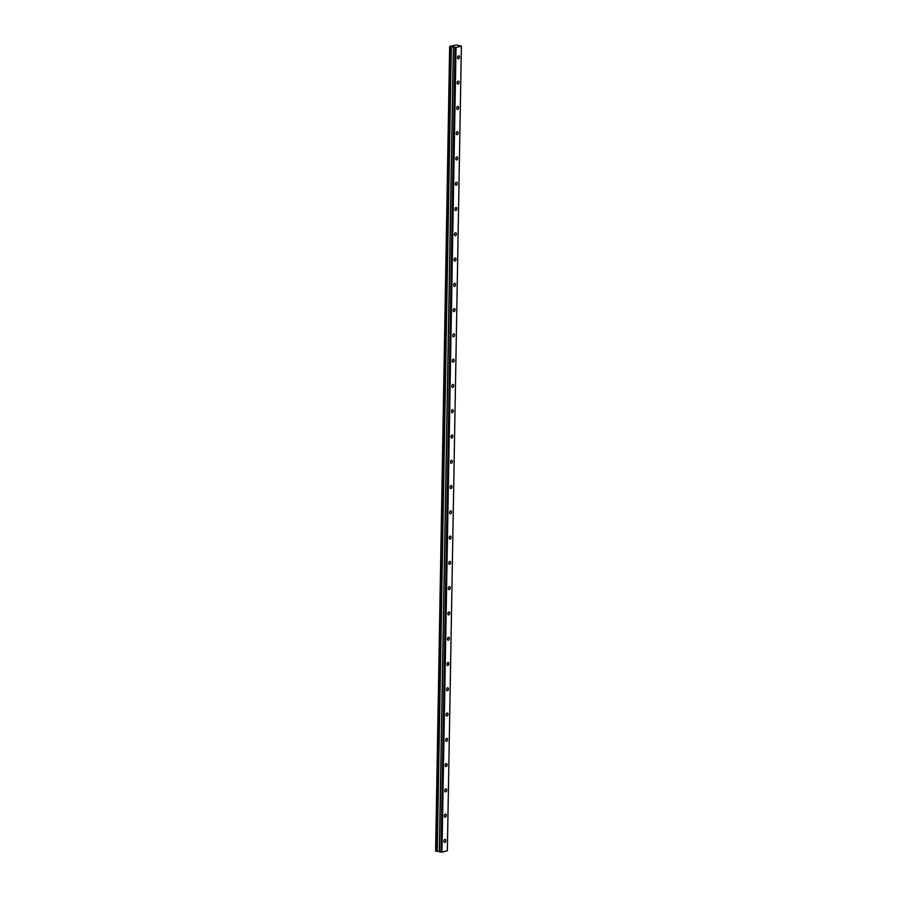 <?xml version="1.0" encoding="UTF-8"?>
<svg xmlns="http://www.w3.org/2000/svg" width="897" height="897" viewBox="0 0 897 897"><rect width="100%" height="100%" fill="white"/><g stroke="black" fill="none" stroke-linecap="round" stroke-linejoin="round"><path stroke-width="1.35" d="M459.477 57.094A1.514 0.919 101.1 0 0 458.816 55.861A1.514 0.919 101.1 0 0 457.571 57.587A1.514 0.919 101.1 0 0 458.232 58.832A1.514 0.919 101.1 0 0 459.477 57.094M445.798 840.668A1.514 0.919 101.1 0 0 445.136 839.435A1.514 0.919 101.1 0 0 443.903 841.162A1.514 0.919 101.1 0 0 444.553 842.406A1.514 0.919 101.1 0 0 445.798 840.668M446.235 815.395A1.514 0.919 101.1 0 0 445.574 814.151A1.514 0.919 101.1 0 0 444.34 815.889A1.514 0.919 101.1 0 0 445.002 817.122A1.514 0.919 101.1 0 0 446.235 815.395M446.684 790.122A1.514 0.919 101.1 0 0 446.022 788.878A1.514 0.919 101.1 0 0 444.777 790.605A1.514 0.919 101.1 0 0 445.439 791.849A1.514 0.919 101.1 0 0 446.684 790.122M447.121 764.838A1.514 0.919 101.1 0 0 446.459 763.605A1.514 0.919 101.1 0 0 445.226 765.332A1.514 0.919 101.1 0 0 445.876 766.576A1.514 0.919 101.1 0 0 447.121 764.838M447.558 739.565A1.514 0.919 101.1 0 0 446.897 738.332A1.514 0.919 101.1 0 0 445.663 740.059A1.514 0.919 101.1 0 0 446.325 741.292A1.514 0.919 101.1 0 0 447.558 739.565M448.007 714.292A1.514 0.919 101.1 0 0 447.345 713.048A1.514 0.919 101.1 0 0 446.101 714.774A1.514 0.919 101.1 0 0 446.762 716.019A1.514 0.919 101.1 0 0 448.007 714.292M448.444 689.008A1.514 0.919 101.1 0 0 447.782 687.775A1.514 0.919 101.1 0 0 446.549 689.501A1.514 0.919 101.1 0 0 447.199 690.746A1.514 0.919 101.1 0 0 448.444 689.008M448.881 663.735A1.514 0.919 101.1 0 0 448.231 662.502A1.514 0.919 101.1 0 0 446.986 664.229A1.514 0.919 101.1 0 0 447.648 665.462A1.514 0.919 101.1 0 0 448.881 663.735M449.33 638.462A1.514 0.919 101.1 0 0 448.668 637.218A1.514 0.919 101.1 0 0 447.424 638.944A1.514 0.919 101.1 0 0 448.085 640.189A1.514 0.919 101.1 0 0 449.33 638.462M449.767 613.178A1.514 0.919 101.1 0 0 449.105 611.945A1.514 0.919 101.1 0 0 447.872 613.671A1.514 0.919 101.1 0 0 448.522 614.916A1.514 0.919 101.1 0 0 449.767 613.178M450.204 587.905A1.514 0.919 101.1 0 0 449.554 586.672A1.514 0.919 101.1 0 0 448.309 588.398A1.514 0.919 101.1 0 0 448.971 589.632A1.514 0.919 101.1 0 0 450.204 587.905M450.653 562.632A1.514 0.919 101.1 0 0 449.991 561.387A1.514 0.919 101.1 0 0 448.747 563.125A1.514 0.919 101.1 0 0 449.408 564.359A1.514 0.919 101.1 0 0 450.653 562.632M451.09 537.348A1.514 0.919 101.1 0 0 450.429 536.114A1.514 0.919 101.1 0 0 449.195 537.841A1.514 0.919 101.1 0 0 449.857 539.086A1.514 0.919 101.1 0 0 451.09 537.348M451.527 512.075A1.514 0.919 101.1 0 0 450.877 510.842A1.514 0.919 101.1 0 0 449.632 512.568A1.514 0.919 101.1 0 0 450.294 513.802A1.514 0.919 101.1 0 0 451.527 512.075M451.976 486.802A1.514 0.919 101.1 0 0 451.314 485.557A1.514 0.919 101.1 0 0 450.07 487.295A1.514 0.919 101.1 0 0 450.731 488.529A1.514 0.919 101.1 0 0 451.976 486.802M452.413 461.518A1.514 0.919 101.1 0 0 451.752 460.284A1.514 0.919 101.1 0 0 450.518 462.011A1.514 0.919 101.1 0 0 451.18 463.256A1.514 0.919 101.1 0 0 452.413 461.518M452.85 436.245A1.514 0.919 101.1 0 0 452.2 435.011A1.514 0.919 101.1 0 0 450.956 436.738A1.514 0.919 101.1 0 0 451.617 437.971A1.514 0.919 101.1 0 0 452.85 436.245M453.299 410.972A1.514 0.919 101.1 0 0 452.637 409.727A1.514 0.919 101.1 0 0 451.404 411.465A1.514 0.919 101.1 0 0 452.054 412.698A1.514 0.919 101.1 0 0 453.299 410.972M453.736 385.688A1.514 0.919 101.1 0 0 453.075 384.454A1.514 0.919 101.1 0 0 451.841 386.181A1.514 0.919 101.1 0 0 452.503 387.426A1.514 0.919 101.1 0 0 453.736 385.688M454.174 360.415A1.514 0.919 101.1 0 0 453.523 359.181A1.514 0.919 101.1 0 0 452.279 360.908A1.514 0.919 101.1 0 0 452.94 362.141A1.514 0.919 101.1 0 0 454.174 360.415M454.622 335.142A1.514 0.919 101.1 0 0 453.96 333.897A1.514 0.919 101.1 0 0 452.727 335.635A1.514 0.919 101.1 0 0 453.377 336.868A1.514 0.919 101.1 0 0 454.622 335.142M455.059 309.869A1.514 0.919 101.1 0 0 454.398 308.624A1.514 0.919 101.1 0 0 453.164 310.351A1.514 0.919 101.1 0 0 453.826 311.595A1.514 0.919 101.1 0 0 455.059 309.869M455.508 284.584A1.514 0.919 101.1 0 0 454.846 283.351A1.514 0.919 101.1 0 0 453.602 285.078A1.514 0.919 101.1 0 0 454.263 286.311A1.514 0.919 101.1 0 0 455.508 284.584M455.945 259.311A1.514 0.919 101.1 0 0 455.284 258.067A1.514 0.919 101.1 0 0 454.05 259.805A1.514 0.919 101.1 0 0 454.701 261.038A1.514 0.919 101.1 0 0 455.945 259.311M456.382 234.039A1.514 0.919 101.1 0 0 455.721 232.794A1.514 0.919 101.1 0 0 454.487 234.521A1.514 0.919 101.1 0 0 455.149 235.765A1.514 0.919 101.1 0 0 456.382 234.039M456.831 208.754A1.514 0.919 101.1 0 0 456.169 207.521A1.514 0.919 101.1 0 0 454.925 209.248A1.514 0.919 101.1 0 0 455.586 210.481A1.514 0.919 101.1 0 0 456.831 208.754M457.268 183.481A1.514 0.919 101.1 0 0 456.607 182.237A1.514 0.919 101.1 0 0 455.373 183.975A1.514 0.919 101.1 0 0 456.024 185.208A1.514 0.919 101.1 0 0 457.268 183.481M457.705 158.208A1.514 0.919 101.1 0 0 457.055 156.964A1.514 0.919 101.1 0 0 455.811 158.691A1.514 0.919 101.1 0 0 456.472 159.935A1.514 0.919 101.1 0 0 457.705 158.208M458.154 132.924A1.514 0.919 101.1 0 0 457.492 131.691A1.514 0.919 101.1 0 0 456.248 133.418A1.514 0.919 101.1 0 0 456.909 134.651A1.514 0.919 101.1 0 0 458.154 132.924M458.591 107.651A1.514 0.919 101.1 0 0 457.93 106.407A1.514 0.919 101.1 0 0 456.696 108.145A1.514 0.919 101.1 0 0 457.347 109.378A1.514 0.919 101.1 0 0 458.591 107.651M459.029 82.378A1.514 0.919 101.1 0 0 458.378 81.134A1.514 0.919 101.1 0 0 457.134 82.86A1.514 0.919 101.1 0 0 457.795 84.105A1.514 0.919 101.1 0 0 459.029 82.378M456.528 45.063L461.394 46.117L447.345 850.76L441.974 852.139L456.024 47.507L461.394 46.117M456.528 44.973L449.655 46.409L450.294 46.577L436.256 851.219L435.606 851.04L449.655 46.409M456.024 47.507L450.294 46.577M441.974 852.139L441.01 852.15L455.048 47.507M441.01 852.15L439.429 851.847L453.478 47.205M439.44 851.388L436.256 851.219M435.639 851.096L449.677 46.465M451.314 46.633L437.265 851.275M453.366 46.745L439.317 851.376"/></g></svg>
